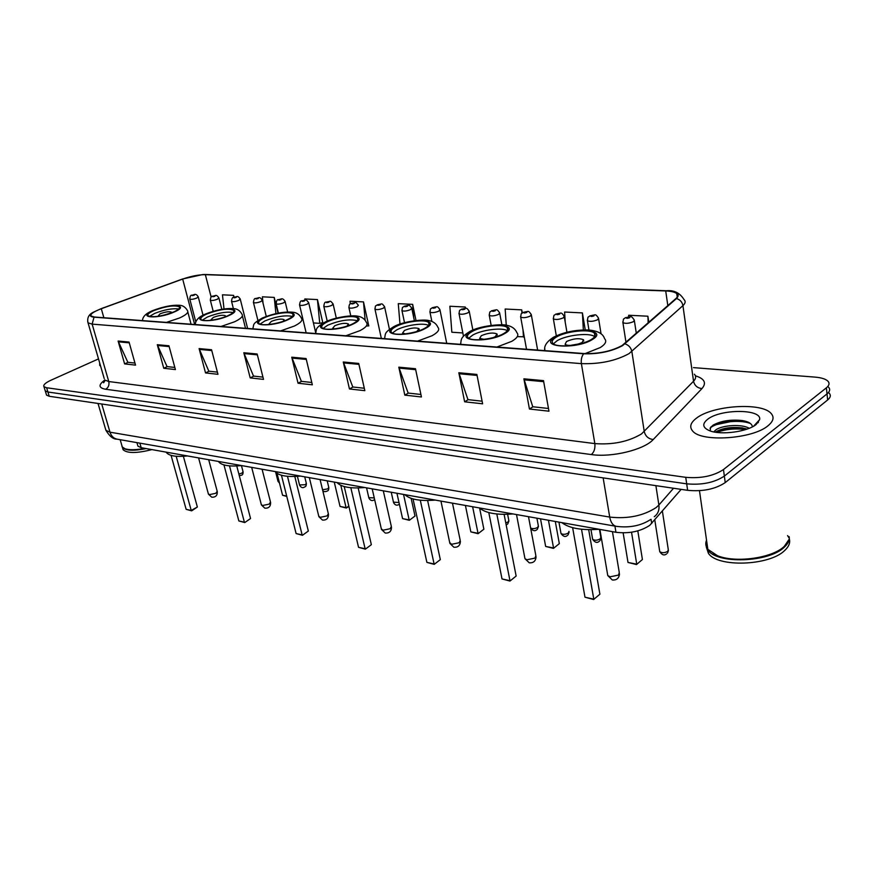 <?xml version="1.0" encoding="UTF-8"?>
<svg xmlns="http://www.w3.org/2000/svg" width="874" height="874" viewBox="0 0 874 874"><rect width="100%" height="100%" fill="white"/><g stroke="black" fill="none" stroke-linecap="round" stroke-linejoin="round"><path stroke-width="1.31" d="M681.152 489.374L649.732 525.35C640.38 531.501 629.127 533.817 615.952 532.277L141.173 447.685L137.95 446.166L137.6 444.964M757.955 422.852L756.95 422.579M713.446 425.911L710.966 426.916M46.3 394.272L46.573 395.157L49.228 396.272L687.641 490.325C702.805 491.734 715.336 489.156 725.234 482.59L827.667 399.931C830.562 397.506 831.065 395.245 829.175 393.147M98.511 358.897L51.074 380.168C45.404 382.812 43.034 384.975 43.962 386.669L46.628 387.75L685.74 477.324C700.948 478.646 713.523 476.046 723.464 469.557L826.378 387.827L827.023 393.89C829.929 391.476 830.431 389.236 828.541 387.16C830.431 389.236 829.929 391.476 827.023 393.89L724.349 476.09L827.023 393.89L827.667 399.931M685.74 477.324L686.691 483.835C701.877 485.201 714.429 482.612 724.349 476.09C714.429 482.612 701.877 485.201 686.691 483.835L47.928 392.011L686.691 483.835L687.641 490.325M45 390.044L45.273 390.918L47.928 392.011L45.273 390.918L45 390.044M768.028 425.747C773.446 421.29 774.462 417.182 771.087 413.424C761.604 402.029 712.463 405.416 696.48 418.154C690.493 422.677 689.204 426.949 692.612 430.969C701.057 442.43 752.623 439.13 768.028 425.747C773.446 421.29 774.462 417.182 771.087 413.424C761.604 402.029 712.463 405.416 696.48 418.154C690.493 422.677 689.204 426.949 692.612 430.969C701.057 442.43 752.623 439.13 768.028 425.747M622.08 345.547C611.341 351.293 598.657 353.959 584.029 353.544L94.403 317.022L91.093 316.017C90.066 314.148 93.463 311.723 101.297 308.73L182.677 279.057C191.188 276.129 198.748 274.665 205.357 274.654L665.715 290.944C671.177 291.173 674.859 292.058 676.749 293.62C678.279 295.008 677.995 296.657 675.908 298.537L622.08 345.547M622.649 345.591L676.509 298.526C680.606 294.046 677.121 291.457 666.043 290.747L202.702 274.567L182.458 279.024L101.089 308.686L93.551 312.116C89.137 314.946 89.301 316.639 94.021 317.186L583.635 353.784C598.635 354.21 611.647 351.479 622.649 345.591M134.957 363.071L127.844 362.284L118.11 341.046L124.611 363.901L135.536 365.124L129.046 342.062L118.11 341.046M128.074 362.317L124.611 363.901M174.844 367.451L167.032 366.588L157.287 344.695L163.755 368.271L175.412 369.571L168.944 345.776L157.287 344.695M167.262 366.621L163.755 368.271M217.407 372.127L208.82 371.177L199.097 348.584L205.532 372.925L217.976 374.312L211.563 349.742L199.097 348.584M209.061 371.21L205.532 372.925M262.954 377.12L253.504 376.082L243.813 352.746L250.183 377.896L263.511 379.382L257.164 353.992L243.813 352.746M253.733 376.115L250.183 377.896M548.479 408.475L532.758 406.749L523.897 378.813L529.436 409.021L548.959 411.195L543.508 380.638L523.897 378.813M532.987 406.781L529.436 409.021M482.098 401.188L467.961 399.637L458.828 372.75L464.629 401.8L482.612 403.799L476.876 374.433L458.828 372.75M468.202 399.658L464.629 401.8M420.897 394.469L408.158 393.071L398.806 367.167L404.815 395.135L421.432 396.982L415.478 368.719L398.806 367.167M408.398 393.092L404.815 395.135M364.294 388.253L352.79 386.985L343.285 362L349.447 388.963L364.84 390.678L358.722 363.442L343.285 362M353.02 387.018L349.447 388.963M311.789 382.484L301.377 381.348L291.752 357.204L298.034 383.227L312.346 384.822L306.097 358.537L291.752 357.204M301.606 381.37L298.034 383.227M99.691 362.972L99.734 365.441L100.619 366.151L99.734 365.441L99.691 362.972M826.378 387.827C829.284 385.434 829.797 383.205 827.907 381.151C825.646 378.988 821.363 377.644 815.038 377.109L693.453 367.626M322.036 322.812L322.845 322.867L317.448 299.585L304.829 298.952L304.95 300.164M278.052 313.132L274.239 297.411L262.375 296.81L263.063 303.365M234.079 297.204L233.609 295.368L222.444 294.8L224.017 308.926M465.536 308.358L465.274 307.025L449.87 306.25L451.836 332.229L462.838 332.961M522.259 312.881L521.712 309.866L505.172 309.025L506.254 325.215M585.23 329.88L582.412 312.914L564.615 312.018L565.194 322.036M648.803 322.375L647.885 316.213L628.657 315.241L628.734 316.792M367.976 325.871L368.784 325.926L363.497 301.901L350.026 301.224L350.288 303.999M416.002 320.463L412.659 304.371L398.271 303.649L399.986 324.09M412.659 304.371L413.752 317.786M465.274 307.025L465.372 308.358M517.594 336.643L524.269 336.807M521.712 309.866L521.931 313.154M523.002 329.869L523.471 337.036M582.412 312.914L583.351 329.913M647.885 316.213L648.18 322.921M367.222 326.068L368.73 325.696M363.497 301.901L365.124 320.146M313.416 322.932L319.742 323.358L322.79 322.637M317.448 299.585L319.742 323.358M274.239 297.411L275.911 313.569M233.609 295.368L233.828 297.313M706.531 540.187C705.22 543.399 705.646 546.447 707.842 549.331L717.456 555.689C735.471 563.249 772.31 558.191 784.295 546.359L788.84 539.728M706.695 541.323L707.776 548.894M713.25 553.745L717.805 555.897C735.635 563.38 772.092 558.377 783.967 546.665M705.93 545.256L707.94 550.052C716.833 564.298 769.109 562.605 784.382 547.102C788.119 543.628 789.714 540.154 789.178 536.658M707.099 544.109L706.498 546.075M706.356 547.211L708.41 553.297C717.303 567.597 769.535 565.948 784.786 550.412C788.982 546.468 790.478 542.557 789.255 538.668M713.752 431.898L716.156 429.615C722.732 425.223 741.698 423.77 749.226 428.293M715.435 432.204L716.418 431.516C723.049 427.965 731.625 426.763 742.168 427.889L747.041 429.112M756.163 424.491L759.626 419.64C762.204 408.781 720.449 408.781 707.579 419.334C701.877 423.956 702.598 427.779 709.754 430.795C720.974 435.339 747.478 431.789 756.163 424.491M752.394 426.851C752.066 423.748 748.679 421.639 742.234 420.536C730.664 419.345 721.006 420.853 713.26 425.059L710.638 427.299L710.147 430.926M788.818 537.576L787.572 535.598M710.027 428.271C715.336 422.47 738.847 418.832 750.526 423.562M716.8 432.401C725.617 429.134 735.209 428.205 745.566 429.604M713.883 424.688C722.689 420.886 732.827 419.673 744.287 421.039L745.664 421.29M716.167 431.669C724.863 428.304 734.488 427.277 745.041 428.588L745.883 428.73M591.403 339.44C595.15 337.069 596.155 334.993 594.44 333.223C590.278 328.58 565.806 331.137 556.301 337.124C552.39 339.505 551.286 341.625 553.002 343.46C556.902 348.147 582.018 345.569 591.403 339.44M594.659 336.654C589.655 332.36 566.155 335.015 556.946 340.838L553.428 343.81M561.84 522.63C569.313 528.311 581.734 530.518 599.116 529.273M594.44 333.234L594.932 336.217M593.643 599.509L599.892 594.189L593.643 599.509L584.99 597.215L593.796 599.149L581.527 529.251M599.892 594.189L588.683 529.666M584.99 597.215L572.623 527.667M636.501 564.56L642.412 559.513L636.501 564.56L628.002 562.452L636.731 564.156L631.541 532.222M642.412 559.513L637.812 530.889M628.002 562.452L623.14 532.878M576.873 344.553L582.128 342.553L583.504 339.757C579.047 337.943 573.388 338.522 566.538 341.494L565.107 344.301C566.33 345.285 568.865 345.612 572.699 345.274M579.189 343.875L570.296 345.416M594.571 334.032L595.118 334.174M503.566 333.649C507.554 331.312 508.766 329.301 507.204 327.619C503.664 323.522 481.487 326.057 472.015 331.574C467.874 333.923 466.574 335.977 468.125 337.714C471.457 341.854 494.181 339.287 503.566 333.649M507.27 330.711C502.463 327.182 481.694 329.848 472.692 335.103L468.759 338.205M479.422 507.947C485.638 513.18 496.847 515.179 513.016 513.934M509.968 581.057L516.141 576.042L509.968 581.057L502.015 578.938L509.968 580.686L496.814 513.999M516.141 576.042L504.101 514.36M502.015 578.938L488.795 512.579M553.471 548.38L559.327 543.628L553.471 548.38L545.649 546.436L553.548 547.976L548.446 520.249M559.327 543.628L555.296 521.472M545.649 546.436L540.514 518.828M493.34 337.572L495.35 336.643L496.989 333.934C493.1 332.36 487.878 332.939 481.334 335.682L479.64 338.413L484.163 339.352M491.21 338.096L486.337 339.046M424.48 328.438C428.664 326.133 430.052 324.188 428.631 322.604C425.583 318.955 405.339 321.446 395.955 326.559C391.628 328.875 390.165 330.864 391.552 332.502C394.414 336.184 415.161 333.66 424.48 328.438M428.544 325.423C423.912 322.528 405.405 325.161 396.665 329.924L392.371 333.092M404.848 494.662C410.026 499.513 420.176 501.315 435.285 500.081M434.225 564.353L440.321 559.622L434.225 564.353L426.894 562.386L434.105 563.97L420.296 500.212M440.321 559.622L427.626 500.518M426.894 562.386L413.031 498.934M478.078 533.697L483.868 529.196L478.078 533.697L470.835 531.884L478.023 533.282L472.626 506.734M483.868 529.196L479.618 508.133M470.835 531.884L465.416 505.456M416.822 331.486L419.017 328.69C415.587 327.313 410.736 327.903 404.476 330.448L402.564 333.092L405.503 333.879M352.877 323.73C357.226 321.457 358.755 319.578 357.477 318.07C354.855 314.826 336.228 317.262 326.963 322.025C322.495 324.298 320.878 326.21 322.135 327.772C324.615 331.049 343.668 328.569 352.877 323.73M357.248 320.682C349.382 318.846 339.538 320.365 327.706 325.226L323.118 328.406M337.047 482.579C341.352 487.091 350.583 488.741 364.764 487.517M365.354 549.156L371.352 544.688L365.354 549.156L358.548 547.321L365.124 548.774L350.824 487.714M371.352 544.688L358.176 487.943M358.548 547.321L344.214 486.545M409.305 520.303L415.008 516.031L409.305 520.303L402.575 518.61L409.152 519.888L403.537 494.422M415.008 516.031L411.141 498.355M402.575 518.61L396.938 493.253M347.087 326.068L348.387 323.959C345.339 322.746 340.805 323.325 334.808 325.707L332.699 328.263L334.611 328.897M287.754 319.436C292.233 317.218 293.893 315.394 292.746 313.974C290.452 311.057 273.212 313.438 264.123 317.885C259.523 320.113 257.786 321.96 258.923 323.435C261.075 326.384 278.697 323.959 287.754 319.436M292.386 316.399C285.11 314.979 275.944 316.497 264.877 320.944L260.037 324.112M275.146 471.556L275.212 471.643C278.828 475.784 287.251 477.259 300.481 476.068M302.448 535.281L308.336 531.042L302.448 535.281L296.111 533.566L302.131 534.899L287.48 476.308M308.336 531.042L294.8 476.472M296.111 533.566L281.45 475.248M348.912 506.428L346.322 508.034L340.052 506.439L346.082 507.619L340.805 485.31M346.322 508.034L348.792 505.937M340.052 506.439L334.25 482.087M283.384 321.217L284.094 319.655C281.362 318.584 277.113 319.163 271.355 321.392L269.072 323.861L270.285 324.341M228.267 315.525C232.855 313.34 234.625 311.581 233.587 310.237C228.059 308.118 219.068 309.407 206.625 314.094C201.927 316.279 200.091 318.07 201.107 319.458C202.997 322.113 219.374 319.764 228.267 315.525M233.107 312.521C226.333 311.439 217.757 312.947 207.389 317.033L202.364 320.146M218.413 461.439L218.642 461.789C221.821 465.481 229.501 466.749 241.661 465.591M244.764 522.565L250.554 518.522L244.764 522.565L238.853 520.948L244.381 522.171L229.491 465.864M250.554 518.522L236.756 465.973M238.853 520.948L223.952 464.892M286.77 496.432L282.564 495.263L277.025 473.315M282.564 495.263L286.683 496.061M225 316.858L225.328 315.722C222.87 314.771 218.871 315.339 213.322 317.437L210.907 319.829L211.628 320.179M173.718 311.931C178.383 309.8 180.252 308.096 179.312 306.818C174.308 304.928 165.809 306.195 153.813 310.62C149.061 312.761 147.127 314.487 148.034 315.798C153.07 317.699 161.635 316.41 173.718 311.931M178.711 308.981C172.364 308.183 164.323 309.669 154.589 313.438L149.421 316.486M166.213 452.142L166.552 452.699C169.37 455.988 176.395 457.08 187.615 455.955M191.679 510.853L191.242 510.46L197.36 507.007L191.679 510.853L186.14 509.334L191.242 510.46L176.187 456.261M197.36 507.007L183.376 456.315M186.14 509.334L171.085 455.376M171.304 312.914L171.402 312.127C169.174 311.275 165.394 311.832 160.051 313.81L157.888 316.344M121.781 445.194L122.284 446.953L124.927 448.723C129.319 450.186 135.951 450.055 144.811 448.329M124.326 448.482L125.233 448.875C129.669 450.339 136.344 450.186 145.27 448.417M121.967 446.363L122.436 447.455C125.605 450.711 133.525 451.082 146.198 448.581M122.579 447.947L123.092 449.706C127.2 453.453 136.803 453.409 151.901 449.597M651.054 519.32L651.709 523.482M614.925 526.104L615.952 532.277M139.873 443.14L141.173 447.685M105.492 428.861L105.918 430.336L109.993 432.193L609.713 517.08C627.838 519.058 643.33 515.879 656.188 507.532L658.876 505.03L655.893 485.649M603.147 477.881L609.713 517.08C610.718 522.324 612.827 525.394 616.039 526.301L616.52 526.388M725.234 482.59L723.464 469.557M49.228 396.272L46.628 387.75M103.798 382.626L104.618 379.928L108.769 381.545L594.833 443.599C612.914 444.921 628.472 441.698 641.516 433.919L693.541 381.239C696.01 378.628 696.294 376.29 694.382 374.214M654.276 516.698C657.98 513.967 659.509 510.066 658.876 505.03L673.537 488.249M650.617 519.517C640.948 525.798 629.422 528.06 616.039 526.301L116.832 439.119C113.5 438.289 111.227 435.984 109.993 432.193L101.734 404.007M98.019 403.46L105.918 430.336C109.589 436.344 113.227 439.272 116.832 439.119L117.367 439.207M695.409 375.798C704.564 378.693 706.76 382.943 701.964 388.569L653.228 439.535C644.247 449.739 611.647 457.681 591.348 454.567L105.678 389.258C108.431 387.597 109.458 385.019 108.769 381.545L92.141 324.123L88.034 322.834L87.695 321.632M105.678 389.258C98.544 387.947 98.194 384.921 104.64 380.168M104.225 378.573L88.034 322.834C86.908 317.961 88.755 314.378 93.551 312.116M666.633 290.769L666.447 290.747C674.062 290.015 679.885 292.91 683.927 299.432C685.817 301.191 685.489 303.256 682.933 305.627L629.018 353.642C615.602 360.907 599.717 364.239 581.385 363.628C580.882 359.727 581.636 356.439 583.635 353.784M624.997 343.864C628.756 345.143 631.039 347.688 631.858 351.512L644.258 431.603C645.449 436.257 648.432 438.901 653.228 439.535M205.696 274.512L666.196 290.736M701.964 388.569C697.408 388.078 694.59 385.631 693.541 381.239L682.933 305.627C682.212 302.022 680.07 299.662 676.509 298.526M94.021 317.186L92.141 324.123L581.385 363.628L594.833 443.599C595.325 448.428 594.167 452.087 591.348 454.567M205.357 274.654L211.147 297.127M182.677 279.057L194.662 324.505M101.297 308.73L103.864 317.732M665.715 290.944L667.823 305.649M292.036 358.089L306.304 359.422M343.558 362.907L358.919 364.349M399.079 368.118L415.674 369.669M459.09 373.733L477.062 375.416M524.149 379.829L543.683 381.665M244.097 353.599L257.382 354.844M199.381 349.403L211.77 350.561M157.571 345.492L169.163 346.574M118.394 341.821L129.265 342.837M758.446 422.262L757.485 421.989M736.4 420.416L712.769 425.376M555.351 337.058C537.073 347.044 576.053 349.939 592.397 339.505C609.779 329.323 571.093 327.094 555.351 337.058M544.928 350.627C543.704 346.333 546.49 341.909 553.297 337.342C563.435 332.186 575.168 329.727 588.497 329.979C597.783 330.831 603.126 333.715 604.524 338.62C606.993 341.166 605.584 344.137 600.307 347.546L585.099 353.609M544.393 350.583L544.873 348.923M612.434 531.643L619.284 572.579L618.541 575.081L610.139 576.796L607.769 575.573L607.55 574.338M471.152 331.519C452.841 340.926 487.834 343.526 504.462 333.704C522.04 324.134 487.189 322.135 471.152 331.519M460.642 344.334C461.363 339.352 460.281 337.506 469.447 331.749C478.766 325.718 503.227 323.544 507.433 325.445C512.164 326.505 515.31 328.908 516.873 332.655C519.101 335.07 517.408 337.965 511.793 341.319L496.902 347.044M460.358 344.323L460.62 343.558M528.486 516.687L535.86 555.7L534.954 558.115L526.978 559.753L524.979 558.704L524.782 557.699M395.168 326.515C376.923 335.398 408.497 337.746 425.277 328.493C442.921 319.458 411.381 317.644 395.168 326.515M384.582 338.609L384.56 338.664C385.685 333.66 383.872 332.765 393.726 326.701C402.87 321.348 424.152 318.934 428.894 320.594C433.362 321.446 436.377 323.697 437.918 327.324C439.95 329.607 438.005 332.404 432.095 335.714L417.564 341.122M452.47 503.151L460.227 540.405L459.178 542.732L451.596 544.294L449.706 542.568M326.264 321.971C308.14 330.405 336.774 332.535 353.609 323.773C371.221 315.219 342.532 313.569 326.264 321.971M315.601 333.518C316.901 328.766 314.695 328.263 325.03 322.135C333.955 317.371 352.375 314.793 357.728 316.213C361.869 316.814 364.775 318.923 366.435 322.528C368.271 324.691 366.119 327.4 359.979 330.645L345.798 335.769M383.293 490.817L391.344 526.476L390.175 528.726L382.943 530.212L381.315 528.77M263.478 317.841C245.528 325.849 271.617 327.783 288.42 319.48C305.933 311.352 279.735 309.844 263.478 317.841M252.761 328.832C254.389 324.079 251.483 324.298 262.418 317.972C273.901 313.373 284.039 311.461 292.856 312.226C296.712 312.564 299.563 314.553 301.41 318.18C303.059 320.234 300.722 322.845 294.385 326.035L280.576 330.907M320.081 479.553L328.34 513.748L327.062 515.911L320.157 517.342L318.748 516.119M206.024 314.061C188.292 321.687 212.163 323.456 228.879 315.558C246.25 307.823 222.215 306.446 206.024 314.061M195.273 324.549C195.492 320.31 198.769 316.847 205.117 314.17C215.911 309.909 225.459 308.063 233.751 308.631C237.335 308.806 240.077 310.674 241.978 314.236C243.475 316.169 240.984 318.693 234.494 321.818L221.035 326.472M262.08 469.229L270.503 502.069L269.126 504.145L262.506 505.522L261.282 504.484M153.278 310.587C135.776 317.863 157.702 319.502 174.287 311.963C191.472 304.589 169.348 303.311 153.278 310.587M142.506 320.605C142.593 316.727 145.914 313.416 152.48 310.674C163.067 306.698 171.883 304.906 178.919 305.277C182.513 305.179 185.364 306.96 187.462 310.62C188.817 312.455 186.184 314.902 179.585 317.961L166.453 322.397M208.689 459.713L217.211 491.319L215.758 493.318L209.399 494.64L208.329 493.744M659.597 550.751L659.739 551.647C661.979 553.122 664.666 553.013 667.802 551.319L668.282 549.604L662.383 511.115M626.003 342.444L622.922 322.681C623.643 316.803 623.457 319.95 625.281 317.743C631.902 316.934 630.591 314.891 634.273 320.026L633.53 321.61C629.302 323.435 625.762 323.795 622.922 322.681L622.801 321.872M626.374 317.579C626.079 318.475 627.171 318.54 629.662 317.743C629.957 316.836 628.865 316.781 626.374 317.579M588.956 330.011L587.437 320.758C588.136 315.001 587.907 318.092 589.786 315.885C596.013 315.132 594.976 313.078 598.515 318.114L597.707 319.687C593.555 321.446 590.125 321.807 587.437 320.758L587.317 320.015M590.802 315.733C590.453 316.617 591.501 316.672 593.949 315.896C594.298 315.011 593.249 314.957 590.802 315.733M592.506 538.526L592.638 539.302C594.67 540.624 597.204 540.493 600.23 538.897L600.809 537.226L599.455 529.338M556.312 335.813L553.384 318.912C554.094 313.22 553.832 316.301 555.733 314.105C561.753 313.416 560.671 311.308 564.211 316.268L563.337 317.83C559.262 319.545 555.94 319.906 553.384 318.912L553.275 318.223M556.672 313.963C556.268 314.826 557.273 314.88 559.699 314.127C560.103 313.263 559.087 313.209 556.672 313.963M560.857 532.747L560.988 533.468C562.922 534.724 565.38 534.582 568.362 533.042L568.974 531.381M526.519 349.25L520.696 317.142C521.396 311.515 521.079 314.607 523.023 312.4C528.901 311.767 527.765 309.636 531.272 314.509L530.343 316.06C526.345 317.721 523.122 318.081 520.696 317.142L520.587 316.497M523.908 312.269C523.45 313.111 524.422 313.165 526.814 312.422C527.262 311.581 526.29 311.526 523.908 312.269M530.627 527.994C532.594 529.032 534.943 528.836 537.674 527.404L538.329 525.766L536.909 518.195M491.155 325.336L489.276 315.438C489.964 309.92 489.615 312.958 491.592 310.762C497.197 310.172 496.224 308.03 499.633 312.816L498.65 314.345C494.717 315.962 491.592 316.322 489.276 315.438L489.178 314.837M492.423 310.641C491.92 311.461 492.86 311.515 495.208 310.783C495.7 309.964 494.771 309.92 492.423 310.641M505.773 522.947L508.1 521.975L508.799 520.358L507.619 514.294M463.482 336.25L459.068 313.788C459.68 308.478 459.44 311.275 461.374 309.188C466.607 308.631 465.929 306.512 469.207 311.199L468.169 312.706C464.302 314.279 461.264 314.64 459.068 313.788L458.959 313.242M462.138 309.079C461.603 309.877 462.499 309.92 464.826 309.21C465.361 308.413 464.465 308.369 462.138 309.079M431.876 321.446L429.986 312.215C430.587 307.014 430.292 309.767 432.28 307.67C437.47 307.113 436.661 305.059 439.928 309.625L438.846 311.122C435.034 312.652 432.084 313.012 429.986 312.215L429.888 311.701M433.001 307.572C432.433 308.358 433.296 308.402 435.591 307.703C436.159 306.916 435.296 306.872 433.001 307.572M404.52 322.692L401.985 310.685C402.575 305.539 402.28 308.282 404.258 306.217C409.272 305.703 408.475 303.617 411.741 308.129L410.605 309.604C406.858 311.089 403.985 311.45 401.985 310.685L401.887 310.215M404.935 306.118C404.334 306.883 405.165 306.927 407.426 306.25C408.027 305.474 407.197 305.43 404.935 306.118M381.348 338.424L374.99 309.221C375.591 304.119 375.241 306.883 377.262 304.808C382.484 304.272 381.13 302.273 384.571 306.676L383.391 308.14C379.709 309.593 376.902 309.953 374.99 309.221L374.902 308.784M377.896 304.72C377.262 305.474 378.06 305.507 380.299 304.84C380.922 304.086 380.124 304.043 377.896 304.72M393.464 502.157L399.003 502.517M350.769 315.864L348.966 307.801C348.988 304.873 349.742 303.42 351.217 303.453C356.188 302.95 355.019 300.951 358.362 305.277L357.149 306.719C353.522 308.14 350.791 308.5 348.966 307.801L348.879 307.397M351.818 303.365C351.151 304.108 351.927 304.141 354.134 303.486C354.789 302.754 354.014 302.71 351.818 303.365M368.806 497.645L374.258 497.929M327.226 321.14L323.839 306.435C324.145 303.234 324.888 301.803 326.078 302.142C331.148 301.65 329.64 299.695 333.081 303.933L331.825 305.354C328.253 306.741 325.598 307.091 323.839 306.435L323.751 306.053M326.647 302.065C325.958 302.786 326.701 302.83 328.875 302.175C329.564 301.454 328.821 301.421 326.647 302.065M306.129 332.819L299.585 305.102C299.869 301.967 300.612 300.558 301.803 300.874C306.523 300.405 305.397 298.482 308.664 302.633L307.375 304.043C303.857 305.387 301.268 305.747 299.585 305.102L299.498 304.753M302.338 300.809C301.628 301.519 302.349 301.552 304.502 300.918C305.201 300.208 304.491 300.175 302.338 300.809M322.55 489.779L327.837 488.85L328.755 487.375L327.193 480.82M278.38 313.067L276.14 303.824C276.424 300.732 277.156 299.345 278.358 299.662C281.406 299.531 282.062 296.942 285.088 301.377L283.755 302.765C280.292 304.086 277.757 304.436 276.14 303.824L276.064 303.507M278.861 299.585C278.129 300.285 278.828 300.317 280.947 299.695C281.668 299.006 280.98 298.974 278.861 299.585M299.542 484.95L305.365 484.709L306.304 483.267L304.731 476.822M257.917 320.496L253.482 302.59C253.722 299.563 254.465 298.187 255.678 298.482C258.759 298.351 259.261 295.816 262.287 300.164L260.911 301.541C257.513 302.819 255.033 303.169 253.482 302.59L253.405 302.295M256.158 298.416C255.405 299.094 256.082 299.137 258.18 298.526C258.923 297.837 258.245 297.805 256.158 298.416M277.899 480.973L279.156 481.749M233.38 308.588L231.566 301.399C231.807 298.395 232.539 297.04 233.751 297.335C236.723 297.247 237.204 294.691 240.23 298.984L238.831 300.35C235.477 301.606 233.052 301.956 231.566 301.399L231.49 301.115M234.199 297.28C233.434 297.947 234.079 297.979 236.155 297.378C236.92 296.712 236.264 296.679 234.199 297.28M213.19 311.264L210.35 300.241C210.568 297.302 211.29 295.969 212.524 296.231C215.496 296.144 215.889 293.642 218.882 297.848L217.462 299.192C214.152 300.427 211.781 300.765 210.35 300.241L210.284 299.979M212.95 296.177C212.163 296.832 212.797 296.865 214.84 296.275C215.616 295.62 214.993 295.587 212.95 296.177M238.875 474.047L242.022 473.074L243.038 471.687L241.453 465.613M195.809 321.938L189.8 299.116C190.019 296.21 190.74 294.899 191.963 295.172C193.722 295.379 195.405 292.375 198.212 296.756L196.759 298.078C193.504 299.279 191.188 299.629 189.8 299.116L189.734 298.875M192.367 295.117C191.57 295.762 192.182 295.794 194.203 295.204C195 294.56 194.389 294.538 192.367 295.117M136.934 442.626L137.95 446.166M46.573 395.157L43.962 386.669M105.208 380.452L103.525 382.746M203.467 274.523L205.871 274.502M676.749 293.62L677.241 297.029M707.842 549.331L699.473 490.696M708.41 553.297L707.94 550.052M753.694 426.141L759.626 419.64M742.234 420.536L744.287 421.039M745.041 428.588L742.168 427.889M583.734 341.089L583.504 339.757M599.892 529.415L607.769 575.573L612.303 579.975C616.662 580.314 619.054 578.271 619.48 573.868M507.663 330.055L507.204 327.619M497.197 335.015L496.989 333.934M516.501 514.557L524.979 558.704L529.229 562.812C533.479 563.096 535.762 561.075 536.046 556.749M429.036 324.593L428.631 322.604M419.203 329.574L419.017 328.69M440.944 501.097L449.881 543.399L453.89 547.244C458.052 547.495 460.227 545.507 460.401 541.268M357.848 319.709L357.477 318.07M348.551 324.68L348.387 323.959M372.182 488.839L381.468 529.447L385.27 533.064C389.345 533.282 391.421 531.326 391.497 527.186M293.063 315.317L292.746 313.974M284.236 320.245L284.094 319.655M309.341 477.641L318.879 516.687L322.506 520.096C326.483 520.292 328.482 518.369 328.482 514.338M233.871 311.341L233.587 310.237M245.518 328.296L242.382 315.853M251.679 467.372L261.402 504.954L264.866 508.187C268.766 508.362 270.678 506.483 270.623 502.55M179.563 307.746L179.312 306.818M191.067 324.232L187.823 311.963M198.584 457.91L208.438 494.138L211.77 497.208C215.583 497.372 217.429 495.536 217.309 491.712M122.284 446.953L120.175 439.698M123.092 449.706L122.436 447.455M654.79 519.91L659.739 551.647C661.957 555.045 664.262 555.788 666.654 553.865M636.316 333.365L634.393 320.834M668.413 550.533L667.55 553.045M601.061 333.857L598.635 318.857M590.977 529.677L592.638 539.302C594.866 542.503 597.04 543.202 599.171 541.399M566.931 332.229L564.32 316.967M600.93 538.023L599.925 540.766M558.934 522.117L560.988 533.468C563.184 536.581 565.303 537.259 567.335 535.522M537.63 350.081L531.392 315.153M569.105 532.135L568.034 534.964M530.704 528.377C532.845 530.868 534.844 531.359 536.691 529.852M501.862 324.767L499.742 313.405M538.45 526.454L537.324 529.36M506.144 524.848L507.16 524.389M472.878 330.11L469.316 311.745M508.908 520.991L507.739 523.952M446.712 343.296L440.037 310.139M414.352 320.671L411.84 308.598M389.443 329.356L384.658 307.113M391.235 492.237L393.562 502.616C395.026 505.248 396.851 505.838 399.068 504.396M366.556 487.834L368.904 498.071C370.379 500.649 372.171 501.228 374.291 499.819M336.315 318.125L333.169 304.305M315.645 332.459L308.751 302.983M322.779 490.729C323.708 491.789 325.172 491.909 327.16 491.09M287.622 311.985L285.164 301.705M328.853 487.758C328.733 489.779 328.274 490.827 327.477 490.893M297.411 476.341L299.629 485.288C301.137 487.725 302.83 488.271 304.709 486.938M266.264 316.377L262.353 300.459M306.392 483.617C306.293 485.627 305.834 486.676 305.004 486.763M275.681 472.189L277.987 481.301L279.494 483.082M247.615 328.449L240.295 299.269M221.81 309.276L218.948 298.11M239.301 475.696L241.464 475.227M203.03 315.175L198.278 296.996M243.114 471.971C243.048 473.959 242.579 475.008 241.694 475.095"/></g></svg>
